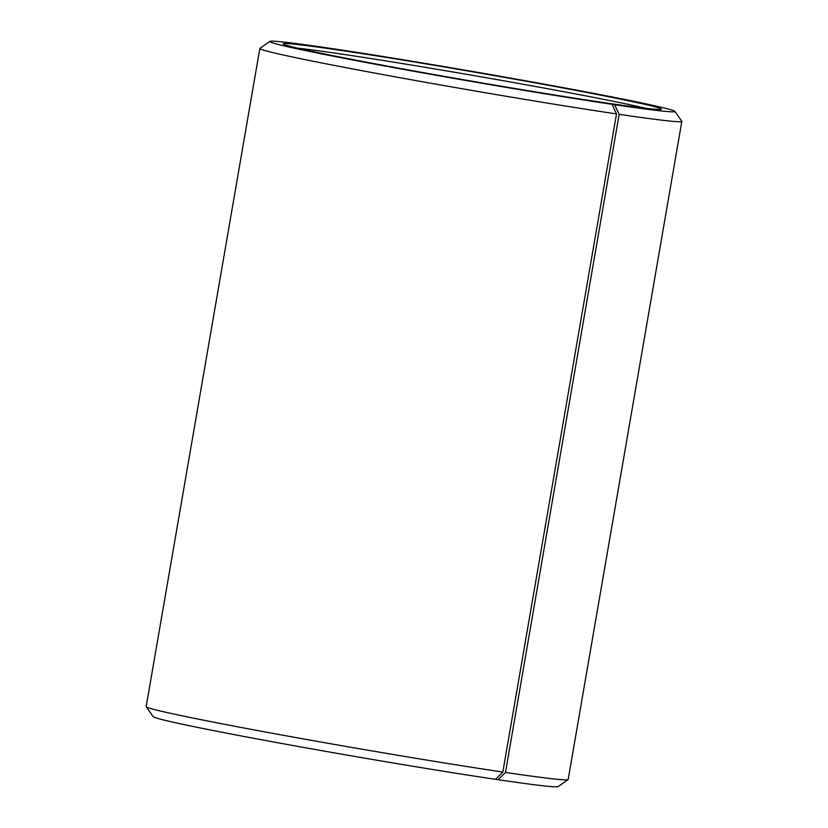 <?xml version="1.0" encoding="UTF-8"?>
<svg xmlns="http://www.w3.org/2000/svg" width="828" height="828" viewBox="0 0 828 828"><rect width="100%" height="100%" fill="white"/><g stroke="black" fill="none" stroke-linecap="round" stroke-linejoin="round"><path stroke-width="1.24" d="M297.863 48.221A188.432 4.606 -170.2 0 1 472.498 75.338A188.432 4.606 -170.2 0 1 646.109 108.375M146.204 706.75A214.121 5.227 -170.2 0 0 276.107 733.97A214.121 5.227 -170.2 0 0 502.824 772.048L495.548 779.324A205.561 5.02 -170.2 0 1 277.887 742.778A205.561 5.02 -170.2 0 1 153.18 716.644L146.204 706.75A214.121 5.227 -170.2 0 1 146.163 706.615L259.837 48.49A214.121 5.227 -170.2 0 1 259.92 48.376L269.814 41.4A205.561 5.02 -170.2 0 1 473.15 71.55A205.561 5.02 -170.2 0 1 674.82 111.356A205.561 5.02 -170.2 0 1 614.676 104.701L605.082 102.92M674.82 111.356L681.796 121.25A214.121 5.227 -170.2 0 1 681.837 121.385L568.163 779.51A214.121 5.227 -170.2 0 1 568.08 779.624L558.186 786.6A205.561 5.02 -170.2 0 1 498.083 779.707L505.473 772.441L619.147 114.316L614.676 104.701M495.651 779.22L498.083 779.707M568.08 779.624A214.121 5.227 -170.2 0 1 505.473 772.441M502.824 772.048L616.508 113.922A214.121 5.227 -170.2 0 1 387.4 75.41A214.121 5.227 -170.2 0 1 259.837 48.49M681.837 121.385A214.121 5.227 -170.2 0 1 619.147 114.316M616.508 113.922L612.14 104.328A205.561 5.02 -170.2 0 1 389.936 66.933A205.561 5.02 -170.2 0 1 269.814 41.4M612.14 104.328L602.815 102.475A191.858 4.689 -170.2 0 1 399.665 68.351A191.858 4.689 -170.2 0 1 283.279 43.967A191.858 4.689 -170.2 0 1 473.099 71.881A191.858 4.689 -170.2 0 1 661.282 109.255A191.858 4.689 -170.2 0 1 605.185 102.817"/></g></svg>
